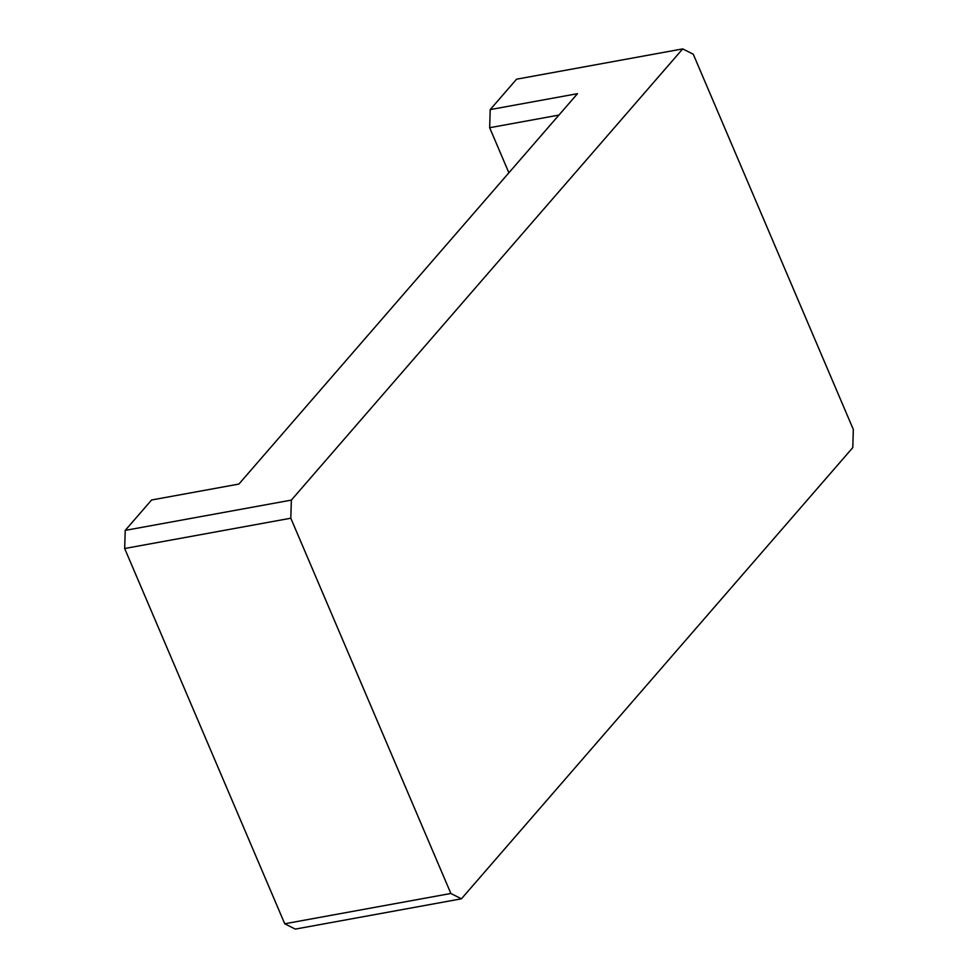 <?xml version="1.0" encoding="UTF-8"?>
<svg xmlns="http://www.w3.org/2000/svg" width="978" height="978" viewBox="0 0 978 978"><rect width="100%" height="100%" fill="white"/><g stroke="black" fill="none" stroke-linecap="round" stroke-linejoin="round"><path stroke-width="1.47" d="M461.42 898.806L852.779 447.618L853.329 429.489L693.268 54.23L682.705 48.9L516.58 79.194L490.21 109.585L577.497 93.68L238.889 484.073L151.59 499.99L125.221 530.382L124.671 548.511L284.732 923.77L295.295 929.1L461.42 898.806L450.87 893.476L284.732 923.77M124.671 548.511L290.808 518.218L291.358 500.1L682.705 48.9M291.358 500.1L125.221 530.382M558.927 115.086L489.66 127.715L508.878 172.788M489.66 127.715L490.21 109.585M290.808 518.218L450.87 893.476"/></g></svg>
